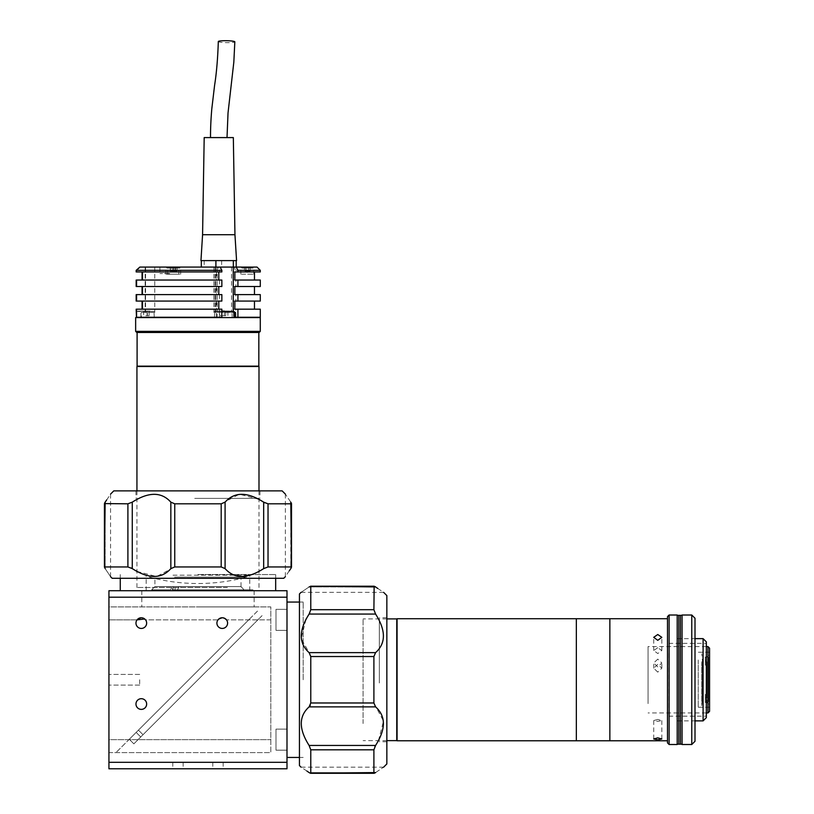 <?xml version="1.0" encoding="UTF-8"?>
<svg xmlns="http://www.w3.org/2000/svg" width="814" height="814" viewBox="0 0 814 814"><rect width="100%" height="100%" fill="white"/><g stroke="black" fill="none" stroke-linecap="round" stroke-linejoin="round"><path stroke-width="0.61" stroke-dasharray="4.07 3.05" d="M576.343 618.732L576.343 740.781L576.343 618.732M397.079 618.732L397.079 740.781M701.76 661.751L701.76 705.657L701.76 661.751M609.859 618.732L609.859 740.781L609.859 618.732M609.859 712.342L609.859 647.181L609.859 712.342M707.956 646.57L707.956 712.942M648.066 703.611L648.066 646.57L648.066 703.611M709.574 648.188L709.574 711.324M698.239 659.981L698.239 707.274L698.239 659.981M709.574 659.981L709.574 707.274L709.574 659.981M708.556 660.571L708.556 664.082L706.939 665.252L705.321 665.252L705.321 661.874L706.939 661.874L708.556 660.703L708.556 657.193L705.321 657.193L705.321 660.571L708.556 660.571L708.556 702.319L705.321 702.319L705.321 698.941L708.556 698.941L708.556 657.193M706.939 665.252L706.939 702.421L706.939 697.639L708.556 698.809L708.556 702.319M708.556 698.941L708.556 695.441L706.939 694.271L705.321 694.271L705.321 697.639L706.939 697.639M702.085 663.471L702.085 702.421L702.085 663.471M706.939 694.271L706.939 661.874M705.321 694.271L705.321 698.941M705.321 697.639L705.321 702.319M708.556 664.082L708.556 698.809M705.321 660.571L705.321 665.252M705.321 657.193L705.321 661.874M708.556 695.441L708.556 660.703M657.773 659.126L653.723 662.983L657.773 666.91L661.823 662.983L657.773 659.126M657.773 672.13L653.723 668.192L657.773 664.346L661.823 668.192L657.773 672.13M667.49 723.626L667.49 618.732L667.49 723.626M657.773 719.413L653.723 720.583L657.773 721.377L661.823 720.583L657.773 719.413M657.773 647.72L653.723 650.498L657.773 653.54L661.823 650.498L657.773 647.72M667.49 616.625L667.49 742.887M669.108 744.505L669.108 615.008M677.197 744.505L677.197 615.008M677.197 709.309L677.197 638.644L677.197 709.309M703.103 720.878L703.103 638.644M706.338 717.633L706.338 641.88M706.338 653.581L706.338 716.178L706.338 653.581M668.782 653.581L668.782 716.178L668.782 653.581M667.49 710.011L667.49 649.501L667.49 710.011M680.433 633.445L680.433 744.189L680.433 633.445M682.061 633.445L682.061 744.189L682.061 633.445M691.768 615.008L691.768 744.505M682.061 744.505L682.061 615.008M695.003 741.269L695.003 618.243M695.003 651.831L695.003 707.681L695.003 651.831M682.061 651.831L682.061 707.681L682.061 651.831M678.815 633.445L678.815 744.189L678.815 633.445M677.197 633.445L677.197 744.189L677.197 633.445M396.754 618.894L396.754 740.628M363.085 723.514L363.085 618.894L363.085 723.514M396.754 722.11L396.754 637.403L396.754 722.11M218.854 618.976L217.999 619.861A5.342 5.342 0 0 0 222.253 628.439A5.342 5.342 0 0 0 227.594 623.097A5.342 5.342 0 0 1 222.253 628.439A5.342 5.342 0 0 1 217.999 619.861L145.564 619.861A5.342 5.342 0 0 1 146.652 623.097A5.342 5.342 0 0 0 141.31 617.755A5.342 5.342 0 0 0 135.969 623.097A5.342 5.342 0 0 1 137.057 619.861A5.342 5.342 0 0 0 141.31 628.439A5.342 5.342 0 0 0 146.652 623.097A5.342 5.342 0 0 1 141.31 628.439A5.342 5.342 0 0 1 135.969 623.097A5.342 5.342 0 0 0 141.31 628.439A5.342 5.342 0 0 0 145.564 619.861L144.709 618.986M146.652 704.039A5.342 5.342 0 0 1 141.31 709.381A5.342 5.342 0 0 1 135.969 704.039A5.342 5.342 0 0 0 141.31 709.381A5.342 5.342 0 0 0 146.652 704.039A5.342 5.342 0 0 0 141.31 698.697A5.342 5.342 0 0 0 135.969 704.039A5.342 5.342 0 0 0 141.31 709.381A5.342 5.342 0 0 0 146.652 704.039A5.342 5.342 0 0 0 141.31 698.697A5.342 5.342 0 0 0 135.969 704.039A5.342 5.342 0 0 1 141.31 698.697A5.342 5.342 0 0 1 146.652 704.039M108.934 679.761L108.934 685.103L108.934 679.761M139.693 679.761L139.693 685.103L139.693 679.761M197.965 606.908L254.141 606.908L197.965 606.908M197.965 590.73L275.671 590.73L197.965 590.73M216.911 623.097A5.342 5.342 0 0 0 222.253 628.439A5.342 5.342 0 0 0 226.496 619.861A5.342 5.342 0 0 1 227.594 623.097A5.342 5.342 0 0 0 222.253 617.755A5.342 5.342 0 0 0 216.911 623.097M286.996 619.861L286.996 609.34L286.996 619.861M275.987 619.861L275.987 630.382L275.987 619.861C275.987 613.207 275.987 613.207 275.987 619.861C275.987 626.515 275.987 626.515 275.987 619.861L275.987 609.34L275.987 619.861C275.987 613.207 275.987 613.207 275.987 619.861C275.987 626.515 275.987 626.515 275.987 619.861L275.987 609.34L275.987 619.861M286.996 739.651L286.996 750.172L286.996 739.651M275.987 739.651L275.987 750.172L275.987 739.651C275.987 732.997 275.987 732.997 275.987 739.651C275.987 746.306 275.987 746.306 275.987 739.651L275.987 729.13L275.987 739.651C275.987 732.997 275.987 732.997 275.987 739.651C275.987 746.306 275.987 746.306 275.987 739.651L275.987 729.13L275.987 739.651M197.965 574.542L275.671 574.542L197.965 574.542M303.184 679.761L303.184 602.055L303.184 679.761M286.996 679.761L286.996 602.055L286.996 679.761M270.808 739.651L270.808 752.604L108.934 752.604L108.934 739.651L108.934 752.604L270.808 752.604L270.808 606.908L108.934 606.908L108.934 619.861L108.934 606.908L270.808 606.908L270.808 739.651L108.934 739.651L108.934 619.861L108.934 739.651L270.808 739.651M254.141 752.604L141.799 752.604L254.141 752.604M286.996 590.73L108.934 590.73L108.934 597.201L286.996 597.201L286.996 590.73M286.996 762.311L108.934 762.311L108.934 768.792L286.996 768.792L286.996 597.201M197.965 768.792L259.483 768.792L197.965 768.792M108.934 597.201L108.934 762.311M222.1 617.765L224.633 618.314M137.057 619.861L108.934 619.861L137.057 619.861L137.912 618.976M141.158 617.765L143.691 618.314M133.862 743.854L262.067 615.659L133.862 743.854L129.284 739.275L136.152 732.407L250.62 617.948L129.284 739.275L133.862 743.854L129.284 739.275L138.441 730.127L129.284 739.275L133.862 743.854L143.02 734.696L133.862 743.854M141.799 735.927L254.141 623.585L141.799 735.927M140.73 736.985L136.152 732.407L140.73 736.985M252.747 615.811L244.658 623.911L252.747 615.811M257.489 611.08L248.331 620.237L257.489 611.08M245.462 623.097L115.964 752.604L245.462 623.097M379.334 682.997L379.334 618.925L379.334 682.997M386.853 595.583L386.853 763.939M310.775 702.981L310.775 656.532L373.901 656.532L373.901 702.981L310.775 702.981L310.297 705.3M373.901 656.532L375.58 652.635C385.999 643.304 385.999 630.443 375.58 614.061L373.901 609.696L310.775 609.696L309.768 612.942M310.775 609.696L310.531 586.212L374.145 586.212L375.58 586.935L309.106 586.935C298.687 593.986 298.687 593.986 309.106 586.935L373.901 586.477L373.901 609.696M377.777 588.461L383.618 592.348L301.058 592.348M299.44 593.966L299.44 765.557M305.972 619.312L301.211 638.644L309.106 652.635L375.58 652.635M379.334 679.761L379.334 617.755L379.334 679.761M378.479 740.628L383.496 721.072L373.901 702.981M309.768 706.186L309.106 706.878C298.687 716.208 298.687 729.069 309.106 745.451L310.775 749.816L310.531 773.3L374.145 773.3L309.106 772.578L375.58 772.578L373.901 773.046L373.901 749.816L374.908 746.58M306.898 771.051L301.058 767.175L383.618 767.175M375.58 772.578C385.999 765.526 385.999 765.526 375.58 772.578L309.106 772.578M113.787 490.873L282.143 490.873M136.935 571.438L156.573 576.546L174.745 566.951L174.745 503.815L221.194 503.815L221.194 566.951L225.091 568.62C234.422 579.039 247.283 579.039 263.665 568.62L268.03 566.951L291.514 567.195L291.514 503.581L290.791 568.62L290.791 502.146L291.249 503.815L268.03 503.815L264.784 502.818M174.745 503.815L170.838 502.146C161.508 491.727 148.657 491.727 132.275 502.146L127.9 503.815L127.9 566.951L131.146 567.958M127.9 566.951L104.426 567.195L104.426 503.581L105.148 502.146L105.148 568.62C112.2 579.039 112.2 579.039 105.148 568.62L104.68 503.815L127.9 503.815M106.675 499.949L110.551 494.108L110.551 576.668M112.169 578.286L283.76 578.286M174.745 566.951L221.194 566.951M197.965 498.392L259.961 498.392L197.965 498.392M258.994 499.328L239.357 494.22L221.194 503.815M289.265 570.828L285.378 576.668L285.378 494.108M290.791 502.146C283.73 491.727 283.73 491.727 290.791 502.146L290.791 568.62M194.729 498.392L258.801 498.392L194.729 498.392M173.402 768.792L183.14 768.792L173.402 768.792M173.402 762.311L183.14 762.311L173.402 762.311M213.421 768.792L223.158 768.792L213.421 768.792M213.421 762.311L223.158 762.311L213.421 762.311M254.365 768.792L141.565 768.792L254.365 768.792M138.441 730.127L143.02 734.696L138.441 730.127L248.331 620.237L138.441 730.127M174.572 577.085L246.53 577.085L174.572 577.085M173.016 575.183L249.766 575.183L173.016 575.183M173.016 590.73L249.766 590.73L173.016 590.73M225.804 590.73L147.324 590.73L225.804 590.73M227.371 587.484L136.935 587.484L227.371 587.484M258.994 366.483L136.935 366.483M226.353 366.483L146.337 366.483L226.353 366.483M240.913 586.568L154.904 586.568L240.913 586.568L244.159 589.804L252.93 589.804L175.071 589.804L179.294 589.804L180.861 586.568L175.071 586.568L175.071 589.804M235.704 578.479L154.904 578.479L235.704 578.479M179.294 589.804L244.159 589.804M179.222 586.568L177.533 589.804L172.995 589.804L172.995 586.568L179.222 586.568M172.995 589.804L252.757 589.804L243.997 589.804L240.74 586.568M243.997 589.804L177.533 589.804M172.995 586.568L166.066 586.568L172.293 586.568L170.614 589.804L151.669 589.804L170.614 589.804M175.071 586.568L167.979 586.568L173.769 586.568L172.202 589.804M251.302 332.488L137.098 332.488L251.302 332.488M137.098 366.158L258.832 366.158M249.603 366.158L146.337 366.158L249.603 366.158M260.287 331.349L135.643 331.349M260.287 317.592L135.643 317.592M259.157 332.488L136.772 332.488M176.455 332.488L171.907 332.488L176.455 332.488M174.664 332.488L170.116 332.488L174.664 332.488M249.603 332.488L245.055 332.488L249.603 332.488M150.336 332.488L140.405 332.488L150.336 332.488M230.189 332.488L220.258 332.488L230.189 332.488M228.276 332.488L218.345 332.488L228.276 332.488M236.263 332.488L159.666 332.488L236.263 332.488M176.455 317.592L171.907 317.592L176.455 317.592M174.664 317.592L170.116 317.592L174.664 317.592M249.603 317.592L245.055 317.592L249.603 317.592M233.435 317.592L162.505 317.592L233.435 317.592M150.336 317.592L140.405 317.592L150.336 317.592M230.189 317.592L220.258 317.592L230.189 317.592M228.276 317.592L218.345 317.592L228.276 317.592M167.949 271.947L162.271 271.947L167.949 271.947M136.569 317.267L219.393 317.267L219.393 312.413L215.832 312.413L234.127 312.413M216.992 267.084L220.156 267.084L216.992 267.084M234.859 280.036L254.467 280.036L233.028 280.036L233.028 271.947L260.287 271.947M234.859 271.947L233.028 271.947M234.859 294.607L254.467 294.607L233.028 294.607L233.028 286.508L235.877 286.508L235.877 280.036L233.028 280.036M234.859 286.508L233.028 286.508M234.859 309.178L254.467 309.178L233.028 309.178L233.028 301.078L235.877 301.078L235.877 294.607L233.028 294.607M234.859 301.078L233.028 301.078M143.356 280.036L219.424 280.036L143.356 280.036M219.424 280.036L219.424 286.508L136.569 286.508L221.856 286.508M143.356 294.607L219.424 294.607L143.356 294.607M219.424 294.607L219.424 301.078L136.569 301.078L221.856 301.078M143.356 309.178L219.424 309.178L143.356 309.178M241.656 267.084L253.805 267.084L241.656 267.084M241.656 274.206L253.805 274.206L241.656 274.206M166.717 267.084L178.866 267.084L166.717 267.084M166.717 274.206L178.866 274.206L166.717 274.206M168.508 267.084L180.657 267.084L168.508 267.084M168.508 274.206L180.657 274.206L168.508 274.206M169.648 273.565L159.931 273.565L169.648 273.565M160.572 267.084L170.289 267.084L160.572 267.084M136.172 270.329L219.424 270.329L217.847 267.084L139.448 267.084M219.424 270.329L219.424 271.947L136.569 271.947L221.856 271.947M257.051 267.084L234.3 267.084L235.877 271.947M235.877 270.329L260.287 270.329M234.3 267.084L217.847 267.084M139.845 267.084L154.762 267.084L139.845 267.084M210.602 267.084L229.66 267.084L210.602 267.084M140.924 317.267L140.924 312.413L154.762 312.413L141.321 312.413L141.321 317.267M219.424 271.947L136.569 271.947M219.424 286.508L136.569 286.508M219.424 301.078L136.569 301.078M219.424 309.178L219.424 317.267M216.575 301.078L216.575 309.178M216.575 286.508L216.575 294.607M216.575 271.947L216.575 280.036M260.287 309.178L235.877 309.178L235.877 317.267L233.587 317.267L233.587 312.413L213.919 312.413L217.135 312.413L217.135 317.267M235.877 309.178L233.028 309.178M233.587 317.267L234.127 317.267M235.877 317.267L260.287 317.267M260.287 301.078L235.877 301.078M260.287 294.607L235.877 294.607M260.287 286.508L235.877 286.508M260.287 280.036L235.877 280.036M219.393 317.267L221.856 317.267M221.856 309.178L136.569 309.178M221.856 294.607L136.569 294.607M221.856 280.036L136.569 280.036M201.333 260.612L216.036 260.612M228.907 260.612L224.613 260.612M221.622 260.612L221.622 267.084L236.192 267.084L201.333 267.084L221.622 267.084M204.192 260.612L204.192 267.084M217.501 137.586L227.014 137.586L217.501 137.586M218.315 41.524A8.252 0.967 -179 0 0 227.828 42.643A8.252 0.967 -179 0 0 234.829 41.829M233.333 137.586L204.192 137.586M234.951 234.707L202.574 234.707M236.569 260.612L200.956 260.612M167.002 268.06L178.541 268.06L167.002 268.06M177.493 267.735L166.565 267.735L177.493 267.735M173.891 267.735L175.275 267.735L175.275 270.97L173.891 270.97L173.891 267.735L169.505 267.735L175.275 267.735M175.275 270.97L173.779 270.97L173.779 267.735M173.891 270.97L171.001 270.97L171.001 267.735M168.793 268.06L180.332 268.06L168.793 268.06M179.284 267.735L168.356 267.735L179.284 267.735M175.682 267.735L177.065 267.735L177.065 270.97L175.682 270.97L175.682 267.735L171.296 267.735L177.065 267.735M177.065 270.97L175.57 270.97L175.57 267.735M172.69 267.735L172.69 270.97L171.296 270.97L171.296 267.735M241.941 268.06L253.48 268.06L241.941 268.06M252.432 267.735L241.504 267.735L252.432 267.735M245.94 267.735L244.444 267.735L244.444 270.97L245.94 270.97L245.94 267.735L250.213 267.735L250.213 270.97L248.83 270.97L248.83 267.735M250.213 270.97L248.718 270.97L248.718 267.735L250.213 267.735M248.718 267.735L244.444 267.735M245.828 267.735L245.828 270.97L244.444 270.97M245.136 270.97L249.827 270.97L245.136 270.97M227.91 311.436L227.91 315.71L224.318 315.71L224.318 311.436M227.91 311.121L221.856 311.121M224.318 315.71L221.622 315.71L221.622 311.121M233.781 317.592L216.321 317.592L233.781 317.592M234.127 311.436L221.856 311.436M149.98 311.121L136.793 311.121L149.98 311.121M150.152 317.592L136.467 317.592L150.152 317.592M149.104 311.121L149.104 315.71L147.09 315.71L147.09 311.121L143.64 311.121L143.64 315.71L147.375 315.71L147.375 311.121M147.09 311.121L143.64 311.121M149.104 315.71L147.375 315.71M228.887 311.121L214.733 311.121L228.887 311.121M229.09 317.592L214.408 317.592L229.09 317.592M222.059 315.71L219.638 315.71L219.638 311.121L225.743 311.121L225.743 315.71L222.059 315.71L222.059 311.121M219.638 311.121L225.743 311.121M270.808 619.861L226.496 619.861L270.808 619.861M217.999 619.861L145.564 619.861M309.106 586.935L375.58 586.935M309.106 614.061L375.58 614.061M309.106 706.878L375.58 706.878M375.58 745.451L309.106 745.451M310.775 749.816L373.901 749.816M105.148 568.62L105.148 502.146M132.275 568.62L132.275 502.146M170.838 502.146L170.838 568.62M225.091 568.62L225.091 502.146M263.665 502.146L263.665 568.62M268.03 566.951L268.03 503.815M233.252 311.436L233.252 312.413M145.167 267.084L145.167 312.413M145.564 267.084L145.564 312.413M215.089 267.084L215.089 312.413M231.542 267.084L231.542 312.413M217.185 267.084L217.185 312.413M136.569 311.436L154.273 311.436L136.793 311.121M229.09 311.436L214.408 311.436L229.09 311.436M701.76 705.657A240.384 240.384 0 0 0 701.76 653.856M706.338 646.57L648.066 646.57M709.574 707.274L698.239 707.274M709.574 652.238L698.239 652.238M706.338 712.942L648.066 712.942M708.556 704.039L706.939 702.421L702.085 702.421M708.556 655.474L706.939 657.091L702.085 657.091M653.723 668.192L653.723 662.983M653.723 720.583L653.723 738.959M653.723 650.498L653.723 637.331M661.823 650.498L661.823 637.331M661.823 720.583L661.823 738.959M661.823 668.192L661.823 662.983M677.197 720.878L695.003 720.878M668.782 643.335L706.338 643.335M668.782 716.178L706.338 716.178M677.197 638.644L695.003 638.644M386.853 618.894L363.085 618.894M386.853 740.628L363.085 740.628M139.693 685.103L108.934 685.103L139.693 685.103M141.799 590.73L141.799 606.908M275.987 630.382L286.996 630.382L275.987 630.382M275.987 750.172L286.996 750.172L275.987 750.172M275.671 574.542L275.671 578.286M303.184 602.055L299.44 602.055M303.184 757.458L299.44 757.458M120.269 574.542L120.269 578.286M275.987 609.34L286.996 609.34L275.987 609.34M275.987 729.13L286.996 729.13L275.987 729.13M254.141 590.73L254.141 606.908M139.693 674.419L108.934 674.419L139.693 674.419M386.853 741.758L379.334 741.758M386.853 617.755L379.334 617.755M259.961 490.873L259.961 498.392M135.969 490.873L135.969 498.392M172.782 762.311L172.782 768.792M212.79 762.311L212.79 768.792M223.158 762.311L223.158 768.792M183.14 762.311L183.14 768.792M149.4 577.085A186.742 186.742 0 0 0 246.53 577.085M249.766 590.73L249.766 575.183M146.164 590.73L146.164 575.183M136.935 587.484L136.935 490.873M258.994 587.484L258.994 490.873M241.025 586.568L241.025 578.479M151.669 589.804L154.904 586.568L154.904 578.479M240.852 274.206L240.852 267.084M165.914 274.206L165.914 267.084M167.704 274.206L167.704 267.084M159.931 267.084L159.931 273.565M170.289 267.084L170.289 273.565M180.657 274.206L180.657 267.084M178.866 274.206L178.866 267.084M253.805 274.206L253.805 267.084M154.762 267.084L154.762 312.413M213.919 267.084L213.919 312.413M215.832 267.084L215.832 312.413M249.827 270.97L247.324 272.415L244.831 270.97M216.321 317.267L216.321 311.436M154.273 317.267L153.948 311.121M232.214 317.592L231.888 311.121M214.408 317.267L214.733 311.121"/><path stroke-width="1.22" d="M667.49 740.781L576.343 740.781L576.343 618.732L397.079 618.732L397.079 740.781L576.343 740.781L576.343 618.732L609.859 618.732L609.859 723.626L609.859 618.732L667.49 618.732M609.859 740.781L609.859 723.626L609.859 740.781M707.956 646.57L709.574 648.188L709.574 711.324L707.956 712.942L707.956 646.57L706.338 646.57M657.773 640.333L653.723 637.331L657.773 634.513L661.823 637.331L657.773 640.333M657.773 739.814L653.723 738.959L657.773 737.85L661.823 738.959L657.773 739.814M669.108 744.505L667.49 742.887L667.49 616.625L669.108 615.008L669.108 744.505L677.197 744.505L677.197 615.008L669.108 615.008M703.103 720.878L706.338 717.633L706.338 641.88L703.103 638.644L703.103 720.878L695.003 720.878M682.061 615.333L678.815 615.333L678.815 744.189L680.433 744.189L680.433 615.333L680.433 744.189L682.061 744.189M691.768 726.302L691.768 615.008L682.061 615.008L682.061 744.505L691.768 744.505L691.768 726.302M691.768 615.008L695.003 618.243L695.003 741.269L691.768 744.505M677.197 615.333L678.815 615.333L678.815 744.189L677.197 744.189M386.853 740.628L396.754 740.628L396.754 618.894L386.853 618.894M135.969 704.039A5.342 5.342 0 0 0 141.31 709.381A5.342 5.342 0 0 0 146.652 704.039A5.342 5.342 0 0 0 141.31 698.697A5.342 5.342 0 0 0 135.969 704.039M135.969 623.097A5.342 5.342 0 0 0 141.31 628.439A5.342 5.342 0 0 0 146.652 623.097A5.342 5.342 0 0 0 141.31 617.755A5.342 5.342 0 0 0 135.969 623.097M216.911 623.097A5.342 5.342 0 0 0 222.253 628.439A5.342 5.342 0 0 0 227.594 623.097A5.342 5.342 0 0 0 222.253 617.755A5.342 5.342 0 0 0 216.911 623.097M286.996 590.73L286.996 597.201L108.934 597.201L108.934 590.73L286.996 590.73M286.996 762.311L286.996 768.792L108.934 768.792L108.934 762.311L286.996 762.311L286.996 597.201M224.633 618.314L226.496 619.861C223.667 617.083 220.838 617.083 217.999 619.861M144.709 618.986L137.057 619.861M108.934 597.201L108.934 762.311M218.854 618.976L222.1 617.765M137.912 618.976L141.158 617.765M143.691 618.314L145.564 619.861M383.618 767.175L386.853 763.939L386.853 595.583L383.618 592.348M374.979 586.548L376.526 587.606M376.709 587.728L377.777 588.461M375.58 586.935C385.999 593.986 385.999 593.986 375.58 586.935L310.531 586.212L374.145 586.212L373.901 609.696L375.58 614.061C385.999 630.443 385.999 643.304 375.58 652.635L373.901 656.532L310.775 656.532L309.106 652.635C298.687 643.304 298.687 630.443 309.106 614.061L310.775 609.696L310.775 586.477L309.106 586.935C298.687 593.986 298.687 593.986 309.106 586.935L310.775 586.477M309.696 772.964L310.775 773.046L310.775 749.816L309.106 745.451C298.687 729.069 298.687 716.208 309.106 706.878L310.775 702.981L373.901 702.981L373.901 656.532M301.058 767.175L299.44 765.557L299.44 593.966L301.058 592.348M310.775 702.981L310.775 656.532L309.106 652.635L375.58 652.635M309.768 612.942L309.188 613.929M375.58 614.061L309.106 614.061L305.972 619.312M310.297 705.3L309.768 706.186M373.901 702.981L375.58 706.878C385.999 716.208 385.999 729.069 375.58 745.451L378.479 740.628M374.908 746.58L375.488 745.593M375.58 772.578L374.145 773.3L310.531 773.3L375.58 772.578C385.999 765.526 385.999 765.526 375.58 772.578M309.106 772.578C298.687 765.526 298.687 765.526 309.106 772.578L308.089 771.876M307.967 771.784L306.898 771.051M373.901 773.046L373.901 749.816L310.775 749.816M309.106 745.451L375.58 745.451L373.901 749.816M285.378 494.108L282.143 490.873L113.787 490.873L110.551 494.108M104.752 502.747L105.851 501.139M105.942 501.007L106.675 499.949M105.148 502.146C112.2 491.727 112.2 491.727 105.148 502.146L104.426 567.195L104.426 503.581L127.9 503.815L132.275 502.146C148.657 491.727 161.508 491.727 170.838 502.146L174.745 503.815L174.745 566.951L170.838 568.62C161.508 579.039 148.657 579.039 132.275 568.62L127.9 566.951L104.68 566.951L105.148 568.62C112.2 579.039 112.2 579.039 105.148 568.62L104.68 566.951M291.178 568.03L291.249 566.951L268.03 566.951L263.665 568.62C247.283 579.039 234.422 579.039 225.091 568.62L221.194 566.951L221.194 503.815L174.745 503.815M285.378 576.668L283.76 578.286L112.169 578.286L110.551 576.668M221.194 566.951L174.745 566.951M131.146 567.958L132.133 568.538M132.275 502.146L132.275 568.62L136.935 571.438M221.194 503.815L225.091 502.146C234.422 491.727 247.283 491.727 263.665 502.146L258.994 499.328M264.784 502.818L263.807 502.238M290.791 502.146L291.514 503.581L291.514 567.195L290.791 502.146C283.73 491.727 283.73 491.727 290.791 502.146M290.791 568.62C283.73 579.039 283.73 579.039 290.791 568.62L290.12 569.576M289.998 569.759L289.265 570.828M291.249 503.815L268.03 503.815L268.03 566.951M263.665 568.62L263.665 502.146L268.03 503.815M136.935 490.873L136.935 366.483L258.994 366.483L258.994 490.873M258.832 332.488L258.832 366.158L137.098 366.158L137.098 332.488M252.584 331.349L260.287 331.349L260.287 317.592L135.643 317.592L135.643 331.349L252.584 331.349M135.643 331.349L136.772 332.488L259.157 332.488L260.287 331.349M220.156 267.084L221.856 270.329L136.569 270.329L139.845 267.084L257.051 267.084L260.287 270.329L237.912 270.329L237.912 271.947L260.287 271.947L260.287 270.329M237.912 271.947L234.859 271.947L234.859 280.036L260.287 280.036L260.287 286.508L234.859 286.508L234.859 294.607L260.287 294.607L260.287 301.078L234.859 301.078L234.859 309.178L260.287 309.178L260.287 317.267L235.45 317.267L235.45 312.413L234.127 312.413M136.172 280.036L136.172 286.508M136.172 294.607L136.172 301.078M136.172 309.178L136.467 317.267M139.845 267.084L136.172 270.329L136.172 271.947L221.856 271.947L221.856 270.329M237.912 270.329L236.213 267.084L236.192 260.612M136.569 270.329L136.172 271.947M142.074 280.036L142.074 271.947M142.074 294.607L142.074 286.508M142.074 309.178L142.074 301.078M234.127 317.267L235.45 317.267M237.912 309.178L237.912 317.267M237.912 294.607L237.912 301.078M237.912 280.036L237.912 286.508M221.856 317.267L136.569 317.267L136.569 309.178L221.856 309.178L221.856 317.267M142.47 301.078L142.47 309.178M218.793 309.178L218.793 301.078M136.569 301.078L221.856 301.078L221.856 294.607L136.569 294.607L136.569 301.078M142.47 286.508L142.47 294.607M218.793 294.607L218.793 286.508M136.569 286.508L221.856 286.508L221.856 280.036L136.569 280.036L136.569 286.508M218.793 280.036L218.793 271.947M142.47 271.947L142.47 280.036M233.333 260.612L233.333 267.084M202.574 234.707L234.951 234.707L233.333 137.586L204.192 137.586L202.574 234.707L200.956 260.612L215.903 260.612L215.903 267.084M215.903 260.612L201.333 260.612L201.333 267.084M227.014 137.586L228.032 112.902L233.832 62.088L234.829 41.829A8.252 0.967 -179 0 0 225.315 40.7A8.252 0.967 -179 0 0 218.315 41.524C217.765 58.506 216.524 73.138 214.581 85.409L211.813 108.771C210.633 121.937 210.48 132.529 210.511 137.586M216.036 260.612L236.569 260.612L234.951 234.707M224.318 311.436L227.91 311.436M224.318 311.121L221.856 311.121M221.856 311.436L234.127 311.436L234.127 317.592M375.58 706.878L309.106 706.878M310.775 609.696L373.901 609.696M225.091 502.146L225.091 568.62M170.838 568.62L170.838 502.146M127.9 566.951L127.9 503.815M233.252 267.084L233.252 311.436M136.467 317.592L136.569 311.436M707.956 712.942L706.338 712.942M695.003 638.644L703.103 638.644M275.671 578.286L275.671 590.73M299.44 602.055L286.996 602.055M299.44 757.458L286.996 757.458M120.269 578.286L120.269 590.73M254.467 309.178L254.467 301.078M254.467 294.607L254.467 286.508M254.467 280.036L254.467 271.947"/></g></svg>
